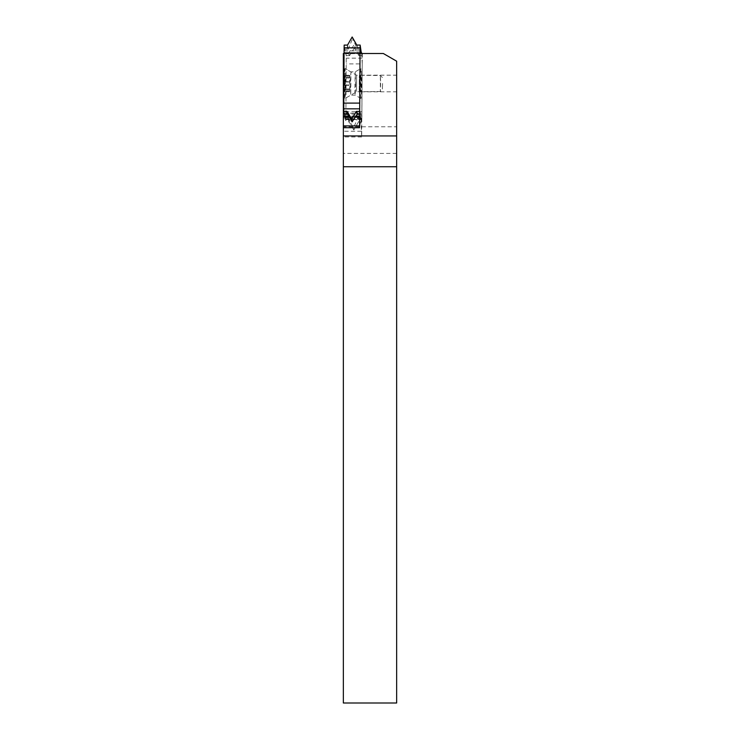 <?xml version="1.0" encoding="UTF-8"?>
<svg xmlns="http://www.w3.org/2000/svg" width="740" height="740" viewBox="0 0 740 740"><rect width="100%" height="100%" fill="white"/><g stroke="black" fill="none" stroke-linecap="round" stroke-linejoin="round"><path stroke-width="0.56" stroke-dasharray="3.7 2.78" d="M396.649 126.781L396.649 61.198L383.32 53.502L343.351 53.502L343.351 703L396.649 703L396.649 126.781L343.351 126.781M343.351 116.883L343.351 136.946L343.351 116.855L360.584 116.883L361 119.593L343.351 119.593M361 119.593L361.666 136.946L362.304 53.502L344.063 53.502M362.304 53.502L360.038 53.502L359.696 108.835M359.649 116.855L360.574 116.855L359.899 127.706M360.685 83.5L360.981 91.825L360.981 75.175L360.685 83.5M396.649 83.5L396.649 91.825L396.649 83.5M396.649 153.421L343.351 153.421M361.943 111.722L343.832 111.722M347.92 52.642L349.604 55.593L347.92 52.642L348.901 52.642L353.896 45.14L354.331 47.998L349.604 55.583L348.901 52.642M347.911 52.651L345.534 52.651L345.478 53.789L344.165 45.085M361.471 53.502L345.478 53.789M361.231 52.642L358.151 52.642L353.896 45.14M349.604 55.593L346.246 55.593L345.839 121.915L345.118 116.855M345.534 52.651L346.246 55.593M345.09 68.737A14.985 0.527 90 0 0 345.007 68.515A14.985 0.527 90 0 0 344.489 80.891A14.985 0.527 90 0 0 345.007 98.485A14.985 0.527 90 0 0 345.515 86.099A14.985 0.527 90 0 0 345.09 68.737M344.748 114.349L344.526 113.211L344.47 114.349M361.721 53.502L362.221 63.89L346.246 63.89M360.889 98.263A14.985 0.527 -90 0 1 360.463 80.891A14.985 0.527 -90 0 1 360.972 68.515A14.985 0.527 -90 0 1 361.49 86.099A14.985 0.527 -90 0 1 360.972 98.485A14.985 0.527 -90 0 1 360.889 98.263M362.221 63.89L361.814 121.924L359.769 108.835M362.221 55.583L358.863 55.583L358.151 52.642M359.131 52.642L358.863 55.583L359.131 52.642M354.331 47.998L358.863 55.583M361.916 114.099L345.932 114.099M361.814 121.924L358.447 121.924L357.753 117.743L353.387 128.455L353.822 130L358.447 121.924L358.733 117.743L357.753 117.743M353.822 130L349.197 121.915L345.839 121.915M349.197 121.924L348.494 117.743L347.513 117.743L349.197 121.915L347.513 117.743L345.136 117.734M348.494 117.743L353.387 128.455M361.111 117.743L358.733 117.743L358.447 121.924M361.074 116.106L359.649 116.106M355.912 116.106L348.818 116.106M360.5 113.211L344.526 113.211M360.445 114.358L359.659 114.358M347.532 45.075L348.226 49.256L347.245 49.266L347.522 45.085L347.245 49.256L344.868 49.266M348.226 49.256L352.591 38.545L352.157 37M360.843 49.256L357.485 49.256L352.591 38.545M360.88 50.894L344.905 50.894M356.782 45.075L358.465 49.256L356.782 45.075L357.485 49.256M355.616 85.525L355.209 71.845L354.895 90.9L355.209 95.155L355.616 85.525M350.362 81.474L350.908 72.538L350.779 95.155L350.362 81.474M344.479 83.5A14.985 0.527 -90 0 1 345.007 68.515A14.985 0.527 -90 0 1 345.525 83.5A14.985 0.527 -90 0 1 345.007 98.475A14.985 0.527 -90 0 1 344.479 83.5M344.923 76.146L345.127 91.705L344.877 75.286L344.923 76.146L349.585 76.146L349.668 77.506L349.798 75.462L349.789 91.705L349.585 76.146M344.738 81.668L349.4 81.668M345.256 85.331L349.918 85.331M382.58 83.5L382.377 89.494L382.58 83.5M380.647 83.5L380.369 91.492L380.369 75.508L380.647 83.5M359.233 91.103L359.316 75.508L359.233 91.103M360.103 125.902L359.594 125.902M360.528 117.216L359.64 117.216M355.172 117.216L349.447 117.216M360.954 118.77L343.351 118.77M361.286 131.267L343.351 131.267M362.054 115.977L345.071 115.977M362.193 58.164L346.209 58.164M361.814 119.177L345.839 119.177M356.523 91.372L356.625 75.23L356.523 91.372M349.483 77.737L344.822 77.737M349.743 76.248L345.09 76.248M349.844 77.978L345.182 77.978M349.918 82.001L345.266 82.001M349.835 89.253L345.173 89.253M349.733 90.853L345.071 90.853M349.576 90.752L344.914 90.752M349.474 89.022L344.812 89.022M349.4 84.998L344.738 84.998M360.981 91.825L396.649 91.825M355.413 116.855L349.243 116.855M361.666 136.946L343.351 136.946M360.981 75.175L396.649 75.175M382.377 77.506L380.379 75.508L356.625 75.23L345.007 68.515L350.779 71.845L355.209 71.845L360.972 68.515M360.972 98.485L355.209 95.155L350.769 95.155L345.007 98.485L356.625 91.769L380.369 91.492L382.377 89.494M349.539 75.286L344.877 75.286M349.668 77.506L345.007 77.506M349.798 75.462L345.136 75.462M349.789 91.705L345.127 91.705M349.65 89.494L344.997 89.494M349.53 91.538L344.868 91.538"/><path stroke-width="1.11" d="M343.351 166.75L343.351 703L396.649 703L396.649 135.947L343.351 135.947L343.351 166.75L396.649 166.75M343.832 111.722L343.351 111.722L343.351 135.947M343.351 111.722L343.351 53.502L344.063 53.502M396.649 135.947L396.649 61.198L383.32 53.502L360.038 53.502L359.575 127.706L343.351 127.706L359.575 127.706M361.231 52.642L361.471 53.502M345.118 116.855L344.748 114.349M359.659 114.358L357.078 114.358L352.083 121.86L351.648 119.001L347.115 111.407L346.847 114.358L344.47 114.349L343.758 111.407L344.063 52.901L344.165 45.085L347.522 45.085L352.157 37L356.782 45.075L360.139 45.075L360.038 53.502M361.397 53.502L360.139 45.075M361.518 52.642L361.721 53.502M359.649 116.106L355.912 116.106M348.818 116.106L345.099 116.106M346.847 114.358L347.828 114.358L352.083 121.86M359.677 111.407L356.375 111.407L358.058 114.358L356.375 111.407L357.078 114.358M346.847 114.349L347.115 111.407L347.828 114.358M347.115 111.407L343.758 111.407M351.648 119.001L356.375 111.407M359.733 103.1L343.758 103.1M360.047 52.901L344.063 52.901M359.594 125.902L343.351 125.902M359.64 117.216L355.172 117.216M349.447 117.216L343.351 117.216M345.071 115.977L343.351 115.977M359.696 108.835L343.786 108.835M360.139 47.823L344.165 47.823M359.649 116.855L355.413 116.855M349.243 116.855L343.351 116.855"/></g></svg>
